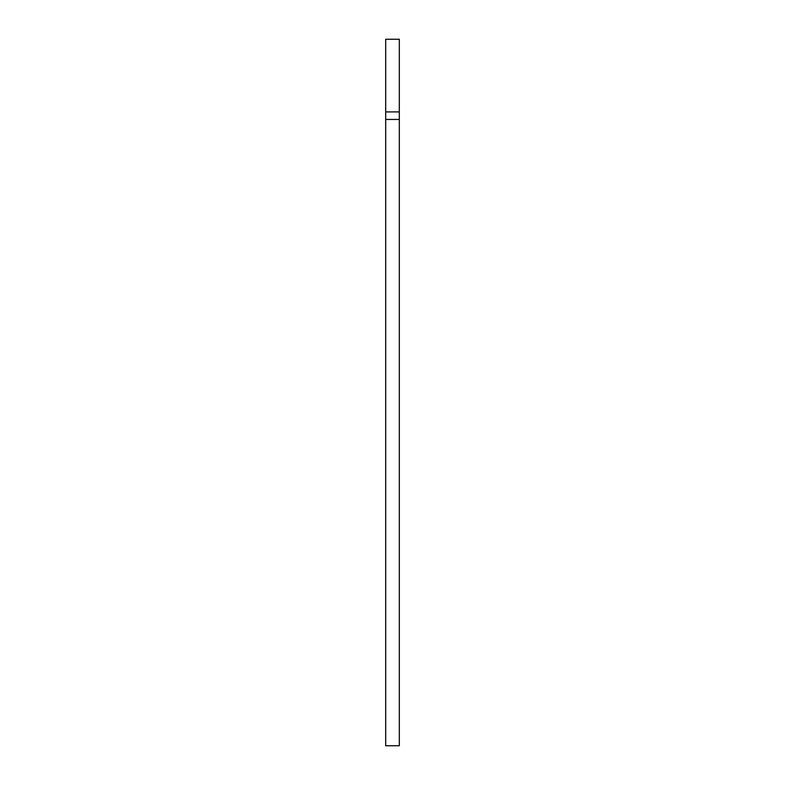 <?xml version="1.0" encoding="UTF-8"?>
<svg xmlns="http://www.w3.org/2000/svg" width="785" height="785" viewBox="0 0 785 785"><rect width="100%" height="100%" fill="white"/><g stroke="black" fill="none" stroke-linecap="round" stroke-linejoin="round"><path stroke-width="1.18" d="M385.69 111.902L385.69 745.75L399.31 745.75L399.31 39.25L385.69 39.25L385.69 111.902L399.31 111.902M385.69 119.448L399.31 119.448"/></g></svg>
